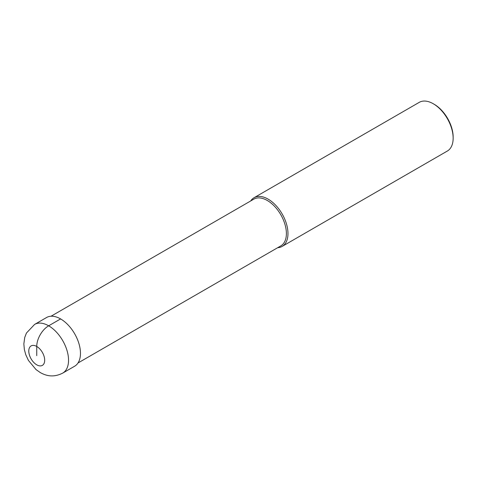 <?xml version="1.0" encoding="UTF-8"?>
<svg xmlns="http://www.w3.org/2000/svg" width="477" height="477" viewBox="0 0 477 477"><rect width="100%" height="100%" fill="white"/><g stroke="black" fill="none" stroke-linecap="round" stroke-linejoin="round"><path stroke-width="0.72" d="M51.033 316.233L253.812 199.159A26.986 15.58 60 0 1 267.305 200.495A26.986 15.58 -120 0 1 284.936 224.273A26.986 15.58 -120 0 1 280.798 245.899L78.019 362.973M277.656 247.712A28.107 16.23 -120 0 0 282.157 246.412A28.107 16.23 -120 0 0 286.462 223.886A28.107 16.23 -120 0 0 268.098 199.118A28.107 16.23 60 0 0 254.044 197.728A28.107 16.23 60 0 0 250.675 200.972M254.044 197.728L419.217 102.364A28.107 16.23 60 0 1 433.271 103.753L434.267 104.332L433.271 103.753A28.107 16.23 -120 0 1 453.15 138.181A28.107 16.23 -120 0 1 447.331 151.048L282.157 246.412M453.15 138.181L453.15 137.036A26.706 15.419 -120 0 0 434.267 104.332M60.591 318.922L48.666 325.809A28.107 16.23 -120 0 0 34.612 324.414L46.537 317.533A28.107 16.23 60 0 1 60.591 318.922A28.107 16.23 60 0 1 78.955 343.69A28.107 16.23 60 0 1 74.645 366.217L62.72 373.103A28.107 16.23 -120 0 0 67.03 350.577A28.107 16.23 -120 0 0 48.666 325.809A16.868 9.737 120 0 0 36.741 346.463L36.741 355.645M36.741 346.463A11.245 6.493 -120 0 0 28.787 351.054A11.245 6.493 -120 0 0 36.741 364.827A11.245 6.493 -120 0 0 44.689 360.236A11.245 6.493 -120 0 0 36.741 346.463M34.612 324.414L26.462 333.012L24.738 337.424L23.85 343.929L24.363 349.569L25.806 354.805L28.435 360.433L36.031 369.586L40.235 372.543C45.887 375.703 53.209 377.921 62.72 373.103"/></g></svg>

